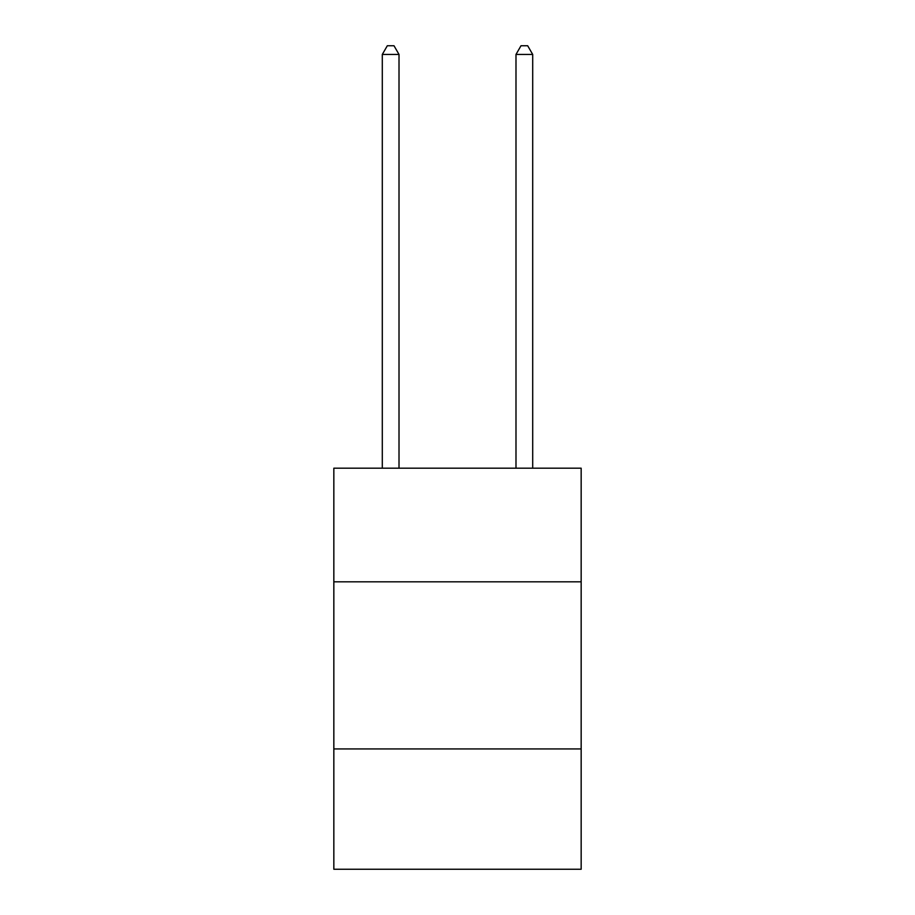 <?xml version="1.0" encoding="UTF-8"?>
<svg xmlns="http://www.w3.org/2000/svg" width="915" height="915" viewBox="0 0 915 915"><rect width="100%" height="100%" fill="white"/><g stroke="black" fill="none" stroke-linecap="round" stroke-linejoin="round"><path stroke-width="1.37" d="M581.162 581.826L581.162 468.194L333.838 468.194L333.838 581.826L581.162 581.826L581.162 869.25L333.838 869.25L333.838 581.826M581.162 748.939L333.838 748.939M399.009 468.194L399.009 54.443L382.298 54.443L382.298 468.194M382.298 54.443L387.32 45.75L393.999 45.75L399.009 54.443M532.702 468.194L532.702 54.443L515.991 54.443L515.991 468.194M515.991 54.443L521.001 45.75L527.681 45.75L532.702 54.443"/></g></svg>
